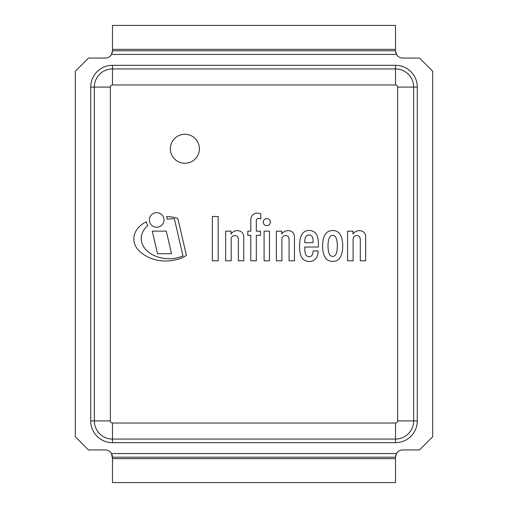 <?xml version="1.0" encoding="UTF-8"?>
<svg xmlns="http://www.w3.org/2000/svg" width="508" height="508" viewBox="0 0 508 508"><rect width="100%" height="100%" fill="white"/><g stroke="black" fill="none" stroke-linecap="round" stroke-linejoin="round"><path stroke-width="0.76" d="M199.39 148.774A14.516 14.516 0 0 1 177.616 161.341A14.516 14.516 0 0 1 177.616 136.201A14.516 14.516 0 0 1 199.39 148.774M395.923 454.793L395.757 455.333M395.624 455.955L395.516 457.2L396.488 453.574L111.512 453.574L110.414 452.12M110.414 55.88L111.512 54.426A7.258 7.258 0 0 1 105.226 58.058L88.5 58.058L75.292 71.266L75.292 436.734L88.5 449.942L105.226 449.942A7.258 7.258 0 0 1 111.512 453.574L112.484 458.654L395.516 458.654L395.516 457.2L112.484 457.2L112.376 455.955M112.243 455.333L112.078 454.793M112.376 52.045L112.484 50.8L111.512 54.426L396.488 54.426A7.258 7.258 0 0 0 402.774 58.058L419.5 58.058L432.708 71.266L432.708 436.734L419.5 449.942L402.774 449.942A7.258 7.258 0 0 0 396.488 453.574L397.586 452.12M112.078 53.207L112.243 52.667M397.586 55.88L396.488 54.426L395.516 50.8L395.624 52.045M395.757 52.667L395.923 53.207M395.516 458.654L395.516 482.6L112.484 482.6L112.484 458.654M395.516 50.8L395.516 49.346L112.484 49.346L112.484 50.8L395.516 50.8M112.484 49.346L112.484 25.4L395.516 25.4L395.516 49.346M112.484 457.2L395.516 457.2M395.516 442.684L395.516 439.058L112.484 439.058L395.516 439.058A18.142 18.142 0 0 0 413.658 420.916L413.658 87.084A18.142 18.142 0 0 0 395.516 68.942L112.484 68.942A18.142 18.142 0 0 0 94.342 87.084L94.342 420.916L94.342 87.084L110.382 87.084A2.102 2.102 0 0 1 112.484 84.982L112.484 65.316A21.774 21.774 0 0 0 90.716 87.084L90.716 420.916A21.774 21.774 0 0 0 112.484 442.684L395.516 442.684A21.774 21.774 0 0 0 417.284 420.916L417.284 87.084A21.774 21.774 0 0 0 395.516 65.316L112.484 65.316M90.716 420.916L94.342 420.916A18.142 18.142 0 0 0 112.484 439.058L112.484 442.684M290.639 231.096A7.601 7.601 0 0 0 281.756 234.01L281.756 231.165L276.365 231.165L276.365 260.794L281.902 260.794L281.902 239.097A3.435 3.435 0 0 1 283.794 235.953A4.026 4.026 0 0 1 288.341 236.703A6.375 6.375 0 0 1 289.084 239.846L289.084 260.794L294.475 260.794L294.475 236.925A5.296 5.296 0 0 0 293.726 233.858A5.194 5.194 0 0 0 290.639 231.096M329.819 236.925L330.251 236.366A2.775 2.775 0 0 1 332.67 235.35A2.642 2.642 0 0 1 335.096 236.366L335.528 236.925A8.058 8.058 0 0 1 336.493 238.906A24.549 24.549 0 0 1 337.128 242.24A34.157 34.157 0 0 1 337.28 247.472A31.172 31.172 0 0 1 336.982 250.768A16.472 16.472 0 0 1 335.928 254.368A5.385 5.385 0 0 1 334.588 255.854A4.413 4.413 0 0 1 332.67 256.457A4.413 4.413 0 0 1 330.759 255.854A5.385 5.385 0 0 1 329.419 254.368A16.472 16.472 0 0 1 328.365 250.768A31.172 31.172 0 0 1 328.066 247.472A34.157 34.157 0 0 1 328.219 242.24A24.549 24.549 0 0 1 328.854 238.906A8.058 8.058 0 0 1 329.819 236.925M327.019 259.594L327.209 259.74A9.893 9.893 0 0 0 338.137 259.74L338.328 259.594A11.214 11.214 0 0 0 340.893 256.153A24.435 24.435 0 0 0 342.125 252.228A28.6 28.6 0 0 0 342.716 246.31A30.474 30.474 0 0 0 342.519 242.252A39.503 39.503 0 0 0 341.922 238.677A18.186 18.186 0 0 0 340.614 235.293A9.512 9.512 0 0 0 338.626 232.664A6.928 6.928 0 0 0 336.734 231.356A11.087 11.087 0 0 0 332.67 230.511A11.087 11.087 0 0 0 328.613 231.356A6.928 6.928 0 0 0 326.72 232.664A9.512 9.512 0 0 0 324.733 235.293A18.186 18.186 0 0 0 323.418 238.677A39.503 39.503 0 0 0 322.828 242.252A30.474 30.474 0 0 0 322.631 246.31A28.6 28.6 0 0 0 323.221 252.228A24.435 24.435 0 0 0 324.453 256.153A11.214 11.214 0 0 0 327.019 259.594M269.481 231.165L264.096 231.165L264.096 260.794L269.481 260.794L269.481 231.165M252.425 215.303A7.068 7.068 0 0 0 250.781 219.881L250.781 231.165L247.79 231.165L247.79 235.356L250.781 235.356L250.781 260.794L256.318 260.794L256.318 235.356L260.509 235.356L260.509 231.165L256.318 231.165L256.318 220.84A3.01 3.01 0 0 1 256.534 219.64A2.292 2.292 0 0 1 258.636 218.396A4.794 4.794 0 0 1 260.807 218.897L260.807 213.957A9.83 9.83 0 0 0 257.391 213.131A6.909 6.909 0 0 0 253.987 213.995A6.61 6.61 0 0 0 252.425 215.303M361.842 231.096A7.601 7.601 0 0 0 352.952 234.01L352.952 231.165L347.567 231.165L347.567 260.794L353.104 260.794L353.104 239.097A3.435 3.435 0 0 1 354.99 235.953A4.026 4.026 0 0 1 359.537 236.703A6.375 6.375 0 0 1 360.286 239.846L360.286 260.794L365.671 260.794L365.671 236.925A5.296 5.296 0 0 0 364.928 233.858A5.194 5.194 0 0 0 361.842 231.096M312.369 236.995A8.598 8.598 0 0 1 313.03 240.443L313.03 242.684L304.8 242.684A13.075 13.075 0 0 1 305.098 238.798A4.743 4.743 0 0 1 306.591 235.953A3.181 3.181 0 0 1 308.775 234.994A4.204 4.204 0 0 1 311.233 235.591A3.194 3.194 0 0 1 312.369 236.995M306.743 230.715A8.338 8.338 0 0 0 301.904 234.379A19.133 19.133 0 0 0 299.86 241.23A38.932 38.932 0 0 0 299.561 245.828A27.343 27.343 0 0 0 301.206 256.451A22.847 22.847 0 0 0 302.457 258.451A8.153 8.153 0 0 0 304.781 260.407A10.389 10.389 0 0 0 308.089 261.391A9.423 9.423 0 0 0 313.176 260.642A8.668 8.668 0 0 0 314.947 259.493L315.57 258.845A10.941 10.941 0 0 0 318.116 252.235L318.116 250.914L313.055 250.946A8.401 8.401 0 0 1 312.039 255.232A2.356 2.356 0 0 1 311.404 255.905A3.486 3.486 0 0 1 307.638 256.451A3.823 3.823 0 0 1 305.765 254.578A9.823 9.823 0 0 1 304.946 251.663A74.676 74.676 0 0 1 304.8 247.028L318.414 247.028L318.414 244.335A34.627 34.627 0 0 0 317.665 237.452A10.484 10.484 0 0 0 315.57 233.109A8.35 8.35 0 0 0 311.982 230.918A10.185 10.185 0 0 0 306.743 230.715M212.325 216.497L212.325 260.794L218.161 260.794L218.161 216.497L212.325 216.497M231.178 260.794L231.178 239.097A3.435 3.435 0 0 1 233.064 235.953A4.026 4.026 0 0 1 237.611 236.703A6.375 6.375 0 0 1 238.36 239.846L238.36 260.794L243.745 260.794L243.745 236.925A5.296 5.296 0 0 0 242.995 233.858A5.194 5.194 0 0 0 239.916 231.096A7.601 7.601 0 0 0 231.026 234.01L231.026 231.165L225.641 231.165L225.641 260.794L231.178 260.794M153.956 255.416A24.93 24.93 0 0 1 147.168 250.965A19.323 19.323 0 0 1 142.443 244.392A14.497 14.497 0 0 1 141.281 237.757A15.424 15.424 0 0 1 143.523 230.549A23 23 0 0 1 147.809 225.552A10.497 10.497 0 0 1 146.355 221.761A27.756 27.756 0 0 0 140.227 225.819A20.46 20.46 0 0 0 135.401 232.093A15.564 15.564 0 0 0 133.896 240.411A16.631 16.631 0 0 0 137.058 248.482A26.251 26.251 0 0 0 143.961 254.718A38.202 38.202 0 0 0 151.702 258.591A39.821 39.821 0 0 0 158.902 260.49A45.091 45.091 0 0 0 178.905 258.978A33.007 33.007 0 0 0 186.417 255.365L177.844 218.465A38.462 38.462 0 0 0 166.637 216.579A10.497 10.497 0 0 1 167.164 219.196A70.333 70.333 0 0 1 174.333 218.65L182.988 255.911A25.991 25.991 0 0 1 179.889 257.092A32.404 32.404 0 0 1 170.104 258.705A39.573 39.573 0 0 1 161.373 257.874A31.883 31.883 0 0 1 153.956 255.416M171.552 253.74L166.3 231.115L152.267 231.115L157.524 253.74L171.552 253.74M164.001 219.958A7.309 7.309 0 0 0 153.041 213.627A7.309 7.309 0 0 0 153.041 226.282A7.309 7.309 0 0 0 164.001 219.958M270.332 222.136A3.543 3.543 0 0 0 265.017 219.069A3.543 3.543 0 0 0 265.017 225.203A3.543 3.543 0 0 0 270.332 222.136M112.484 84.982L395.516 84.982A2.102 2.102 0 0 1 397.618 87.084L397.618 420.916A2.102 2.102 0 0 1 395.516 423.018L395.516 439.058A18.142 18.142 0 0 0 413.658 420.916L417.284 420.916M417.284 87.084L397.618 87.084M395.516 65.316L395.516 84.982M90.716 87.084L94.342 87.084M110.382 420.916L94.342 420.916A18.142 18.142 0 0 0 112.484 439.058L112.484 423.018A2.102 2.102 0 0 1 110.382 420.916L110.382 87.084M395.516 423.018L112.484 423.018M397.618 420.916L413.658 420.916"/></g></svg>
